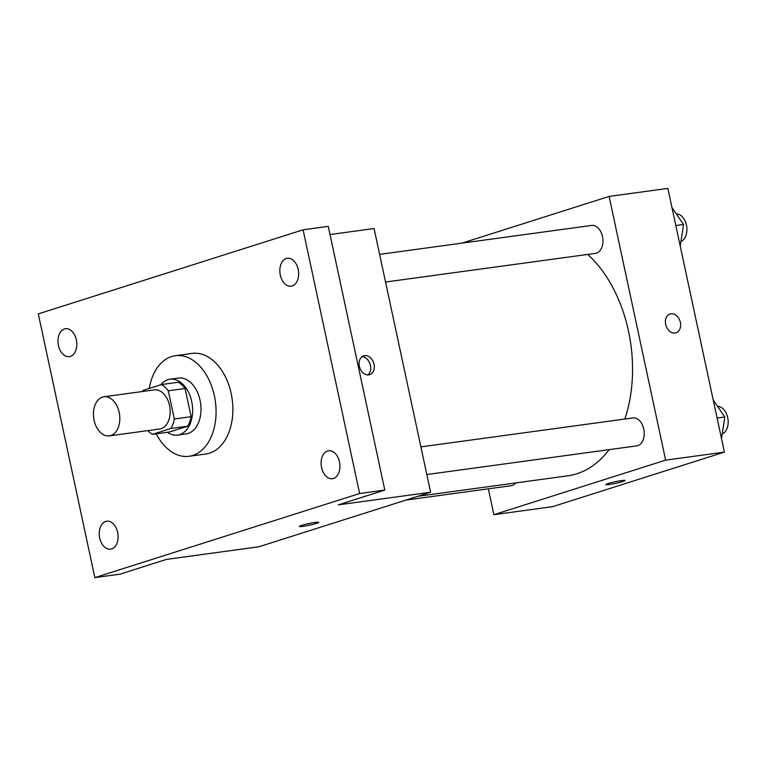 <?xml version="1.0" encoding="UTF-8"?>
<svg xmlns="http://www.w3.org/2000/svg" width="766" height="766" viewBox="0 0 766 766"><rect width="100%" height="100%" fill="white"/><g stroke="black" fill="none" stroke-linecap="round" stroke-linejoin="round"><path stroke-width="1.15" d="M119.151 412.338A19.734 13.032 82.2 0 1 109.299 435.873A19.734 13.032 82.2 0 1 93.72 418.083A19.734 13.032 82.2 0 1 103.956 396.759A19.734 13.032 82.2 0 1 119.151 412.338M103.956 396.759L154.32 389.884A19.734 13.032 82.2 0 1 169.516 405.463A19.734 13.032 82.2 0 1 159.663 428.998L109.299 435.873M191.117 416.694A26.8 17.695 82.2 0 1 187.67 426.212L169.315 432.034L152.52 434.332L170.885 428.5A26.8 17.695 82.2 0 0 174.332 418.992L191.117 416.694L185.075 388.506A26.8 17.695 82.2 0 0 178.248 382.253L161.463 384.551L143.098 390.373A26.8 17.695 82.2 0 0 142.466 391.503M152.52 434.332A26.8 17.695 82.2 0 1 147.809 430.616M174.332 418.992L168.281 390.804A26.8 17.695 82.2 0 0 161.463 384.551M187.67 426.212L170.885 428.5M185.075 388.506L168.281 390.804M167.419 432.292A28.198 18.614 -97.8 0 0 177.597 435.088A28.198 18.614 -97.8 0 0 179.665 434.619A28.198 18.614 -97.8 0 0 191.979 403.04A28.198 18.614 -97.8 0 0 169.966 379.208A28.198 18.614 -97.8 0 0 160.793 384.762M169.966 379.208L178.354 378.059A28.198 18.614 82.2 0 1 200.07 400.321A28.198 18.614 82.2 0 1 188.063 433.47A28.198 18.614 82.2 0 1 185.994 433.939L177.597 435.088M149.255 388.419A50.757 33.513 82.2 0 1 175.309 355.711A50.757 33.513 82.2 0 1 214.375 395.773A50.757 33.513 82.2 0 1 189.039 456.287A50.757 33.513 82.2 0 1 156.197 433.824M175.309 355.711L192.094 353.413A50.757 33.513 82.2 0 1 231.169 393.485A50.757 33.513 82.2 0 1 205.834 453.999L189.039 456.287M64.459 328.93A14.094 9.307 82.2 0 1 65.493 328.7A14.094 9.307 82.2 0 1 76.619 341.406A14.094 9.307 82.2 0 1 69.313 356.64A14.094 9.307 82.2 0 1 58.302 344.719A14.094 9.307 82.2 0 1 64.459 328.93M286.302 258.496A14.094 9.307 82.2 0 1 287.346 258.266A14.094 9.307 82.2 0 1 298.472 270.973A14.094 9.307 82.2 0 1 291.157 286.197A14.094 9.307 82.2 0 1 280.155 274.285A14.094 9.307 82.2 0 1 286.302 258.496M327.58 451.011A14.094 9.307 82.2 0 1 328.614 450.772A14.094 9.307 82.2 0 1 339.74 463.487A14.094 9.307 82.2 0 1 332.425 478.712A14.094 9.307 82.2 0 1 321.423 466.8A14.094 9.307 82.2 0 1 327.58 451.011M105.727 521.445A14.094 9.307 82.2 0 1 106.761 521.215A14.094 9.307 82.2 0 1 117.897 533.921A14.094 9.307 82.2 0 1 110.582 549.145A14.094 9.307 82.2 0 1 99.57 537.234A14.094 9.307 82.2 0 1 105.727 521.445M94.831 577.602L359.618 493.524L303.087 229.81L38.3 313.888L94.831 577.602L120.013 574.155L166.528 559.391L258.86 546.78L430.616 492.241L338.285 504.861L384.8 490.087L359.618 493.524M315.333 522.393A9.872 0.843 -12.1 0 1 318.723 522.316A9.872 0.843 -12.1 0 1 309.244 525.208A9.872 0.843 -12.1 0 1 299.42 526.453A9.872 0.843 -12.1 0 1 304.945 524.48A9.872 0.843 -12.1 0 1 315.333 522.393M384.8 490.087L328.269 226.372L303.087 229.81M430.616 492.241L374.076 228.527L330.022 234.549M374.019 364.262A9.872 7.363 -107.6 0 1 369.662 374.67A9.872 7.363 -107.6 0 1 359.656 367.489A9.872 7.363 -107.6 0 1 363.697 355.855A9.872 7.363 -107.6 0 1 374.019 364.262M361.992 356.745A9.872 7.363 -107.6 0 1 370.418 365.401A9.872 7.363 -107.6 0 1 367.766 374.928M318.723 522.307A9.872 0.843 -12.1 0 1 309.244 525.198A9.872 0.843 -12.1 0 1 299.42 526.453M587.752 254.417A121.363 80.124 82.2 0 1 628.493 331.103A121.363 80.124 82.2 0 1 624.855 419.031M609.152 449.642A121.363 80.124 82.2 0 1 567.922 475.801L417.872 496.291M385.547 282.032L595.46 253.364A14.094 9.307 -97.8 0 0 602.765 238.13A14.094 9.307 -97.8 0 0 591.639 225.424L379.62 254.379M515.939 482.896A14.094 9.307 82.2 0 1 511.343 485.682L405.951 500.074M420.898 446.894L632.908 417.93A14.094 9.307 82.2 0 1 643.766 429.065A14.094 9.307 82.2 0 1 636.728 445.869L426.825 474.547M488.344 488.823L493.888 514.675L665.635 460.146L609.104 196.431L462.013 243.128M665.635 460.146L724.397 452.112L552.64 506.652L493.888 514.675M621.695 480.55A9.872 0.843 -12.1 0 1 625.085 480.464A9.872 0.843 -12.1 0 1 615.605 483.356A9.872 0.843 -12.1 0 1 605.782 484.6A9.872 0.843 -12.1 0 1 611.306 482.637A9.872 0.843 -12.1 0 1 621.695 480.55M724.397 452.112L667.856 188.398L609.104 196.431M670.049 314.003A9.872 7.363 -107.6 0 1 680.38 322.409A9.872 7.363 -107.6 0 1 676.024 332.817A9.872 7.363 -107.6 0 1 666.018 325.646A9.872 7.363 -107.6 0 1 670.049 314.003A9.872 7.363 -107.6 0 1 680.38 322.409A9.872 7.363 -107.6 0 1 676.024 332.817M625.075 480.464A9.872 0.843 -12.1 0 1 615.605 483.356A9.872 0.843 -12.1 0 1 605.782 484.6M680.218 246.078L683.55 224.476L671.964 207.576M683.55 224.476L675.823 225.539M676.455 213.896A14.094 9.307 82.2 0 1 686.432 225.089A14.094 9.307 82.2 0 1 681.108 241.405M721.495 438.583L724.818 416.991L713.242 400.091M724.818 416.991L717.091 418.045M717.732 406.411A14.094 9.307 82.2 0 1 727.7 417.594A14.094 9.307 82.2 0 1 722.376 433.91"/></g></svg>
